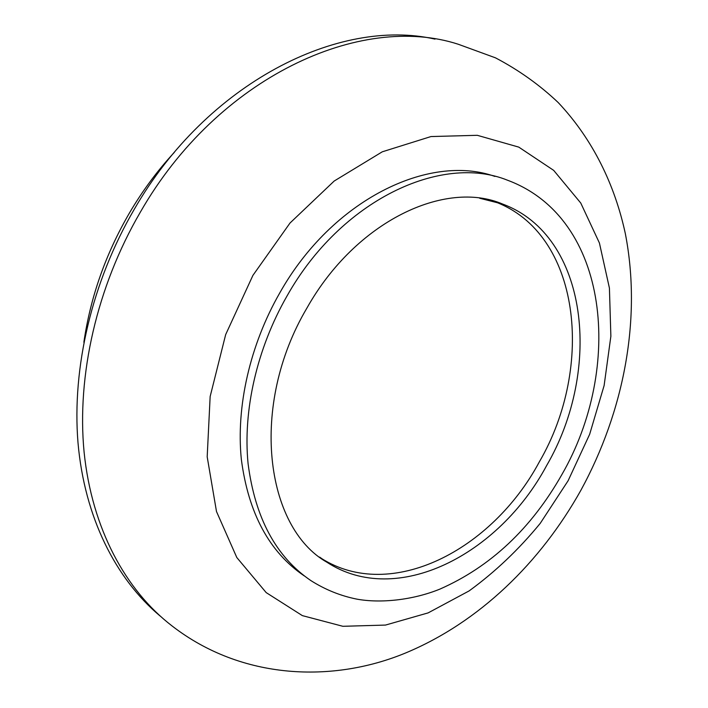 <?xml version="1.0" encoding="UTF-8"?>
<svg xmlns="http://www.w3.org/2000/svg" width="708" height="708" viewBox="0 0 708 708"><rect width="100%" height="100%" fill="white"/><g stroke="black" fill="none" stroke-linecap="round" stroke-linejoin="round"><path stroke-width="1.06" d="M491.325 200.479L494.874 201.745C580.622 233.516 594.986 366.425 539.284 461.97C492.051 550.16 391.082 602.65 321.299 558.346M304.219 575.87C269.376 552.187 248.411 513.362 241.339 459.377C235.994 406.781 249.862 345.106 279.784 292.891C332.114 199.824 428.968 153.034 494.919 176.425M160.15 616.048C115.935 579.038 84.544 517.61 78.004 442.766C71.818 367.903 91.863 282.014 134.157 209.488C206.931 82.694 339.008 17.204 435.022 39.117M568.108 480.75L540.231 523.362C518.831 549.47 495.122 571.984 469.112 590.915L428.154 612.88L385.488 625.075L342.867 626.297L302.343 615.615L266.19 592.605L236.808 557.523L216.498 511.53L207.187 456.802L210.152 396.515L225.666 334.601L252.915 275.385L290.014 223.029L334.203 181.027L382.285 151.804L430.968 136.556L477.28 135.308L518.787 147.122L553.683 170.371L580.772 203.054L599.419 243.003L609.42 288.085L610.871 336.238L604.119 385.559L589.658 434.287L568.108 480.75M479.643 198.231L502.742 204.099C588.56 235.95 602.588 369.488 546.629 465.572C498.91 554.815 396.737 607.845 326.91 562.232L319.653 557.107M140.343 212.152C217.869 76.756 360.841 12.47 458.288 44.259L495.494 57.844C518.725 70.039 539.629 84.942 558.205 102.545C593.1 139.573 614.933 185.301 625.341 233.658C641.882 318.759 623.934 411.357 580.896 490.255C540.452 562.586 479.272 622.252 405.746 652.918C332.946 683.123 241.888 680.007 172.079 625.96C125.617 590.26 91.898 528.611 84.102 452.147C76.668 375.665 96.766 286.899 140.343 212.152M83.863 342.274C90.474 297.112 105.607 254.11 129.272 213.276C142.352 190.992 157.38 170.681 174.354 152.344M286.944 296.121C340.92 199.957 441.385 153.353 507.539 180.23C610.269 218.453 623.199 368.337 561.895 474.537C531.212 528.619 490.529 566.816 439.836 589.136C412.463 600.242 380.338 603.437 356.832 599.127C340.566 595.87 325.273 589.702 310.936 580.631C276.04 556.93 255.092 517.946 248.083 463.669C242.809 410.79 256.836 348.708 286.944 296.121M322.414 559.17L326.91 562.232C265.208 527.31 249.136 405.719 306.909 308.077C356.044 220.728 445.598 179.46 502.742 204.099L494.874 201.745"/></g></svg>
